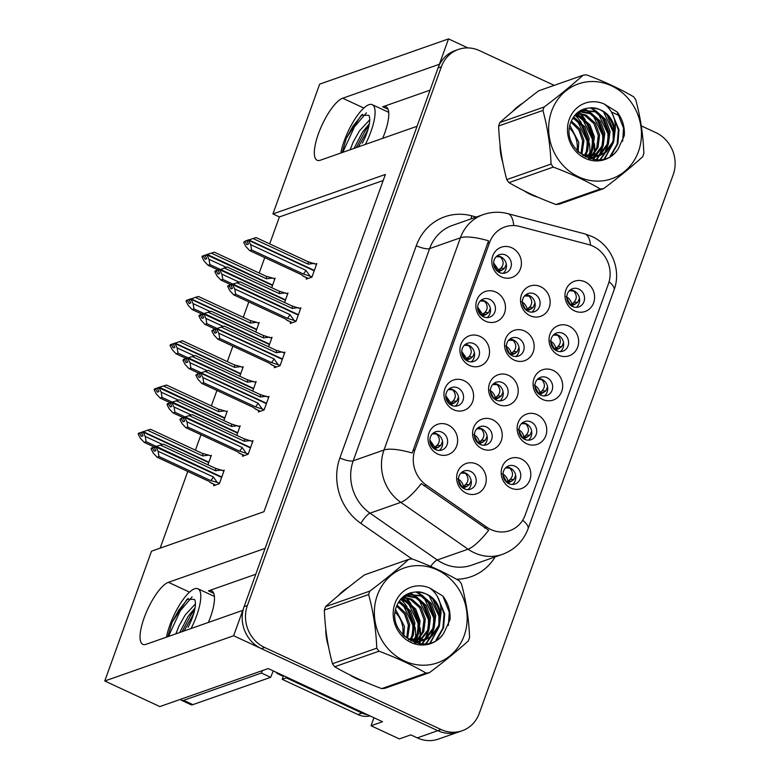 <?xml version="1.0" encoding="UTF-8"?>
<svg xmlns="http://www.w3.org/2000/svg" width="778" height="778" viewBox="0 0 778 778"><rect width="100%" height="100%" fill="white"/><g stroke="black" fill="none" stroke-linecap="round" stroke-linejoin="round"><path stroke-width="1.17" d="M255.777 574.261L208.436 590.881A34.222 10.396 114.9 0 1 211.704 590.852A34.222 10.396 114.9 0 1 210.41 617.265A34.222 10.396 114.9 0 1 208.387 622.439M382.679 138.338A34.222 10.396 -65.1 0 0 384.692 133.174A34.222 10.396 -65.1 0 0 385.995 106.751A34.222 10.396 -65.1 0 0 382.718 106.781L388.076 109.27M486.454 426.986A9.628 8.791 70.7 0 0 480.123 426.626A9.628 8.791 70.7 0 0 474.424 435.194A9.628 8.791 70.7 0 0 480.182 444.423A9.628 8.791 70.7 0 0 486.503 444.783A9.628 8.791 70.7 0 0 492.202 436.215A9.628 8.791 70.7 0 0 486.454 426.986M477.809 427.9A9.628 8.791 -109.3 0 1 481.533 428.717A9.628 8.791 -109.3 0 1 487.174 436.507A9.628 8.791 -109.3 0 1 483.897 445.24M492.649 419.731A16.037 14.656 70.7 0 0 473.559 427.822A16.037 14.656 70.7 0 0 482.185 448.789A16.037 14.656 70.7 0 0 501.275 440.708A16.037 14.656 70.7 0 0 492.649 419.731M505.642 255.058A9.628 8.791 70.7 0 0 499.32 254.698A9.628 8.791 70.7 0 0 493.622 263.265A9.628 8.791 70.7 0 0 499.369 272.495A9.628 8.791 70.7 0 0 505.69 272.854A9.628 8.791 70.7 0 0 511.389 264.287A9.628 8.791 70.7 0 0 505.642 255.058M496.996 255.972A9.628 8.791 -109.3 0 1 500.721 256.789A9.628 8.791 -109.3 0 1 506.361 264.578A9.628 8.791 -109.3 0 1 503.084 273.311M511.836 247.803A16.037 14.656 70.7 0 0 492.756 255.894A16.037 14.656 70.7 0 0 501.382 276.861A16.037 14.656 70.7 0 0 520.463 268.78A16.037 14.656 70.7 0 0 511.836 247.803M470.486 471.351A9.628 8.791 70.7 0 0 464.155 470.982A9.628 8.791 70.7 0 0 458.456 479.549A9.628 8.791 70.7 0 0 464.203 488.779A9.628 8.791 70.7 0 0 470.534 489.148A9.628 8.791 70.7 0 0 476.233 480.571A9.628 8.791 70.7 0 0 470.486 471.351M461.84 472.256A9.628 8.791 -109.3 0 1 465.555 473.073A9.628 8.791 -109.3 0 1 471.205 480.872A9.628 8.791 -109.3 0 1 467.928 489.605M476.681 464.096A16.037 14.656 70.7 0 0 457.59 472.178A16.037 14.656 70.7 0 0 466.216 493.155A16.037 14.656 70.7 0 0 485.307 485.064A16.037 14.656 70.7 0 0 476.681 464.096M578.813 289.085A9.628 8.791 70.7 0 0 572.482 288.716A9.628 8.791 70.7 0 0 566.783 297.293A9.628 8.791 70.7 0 0 572.53 306.522A9.628 8.791 70.7 0 0 578.861 306.882A9.628 8.791 70.7 0 0 584.56 298.314A9.628 8.791 70.7 0 0 578.813 289.085M570.167 289.99A9.628 8.791 -109.3 0 1 573.882 290.816A9.628 8.791 -109.3 0 1 579.532 298.606A9.628 8.791 -109.3 0 1 576.255 307.339M585.007 281.831A16.037 14.656 70.7 0 0 565.917 289.912A16.037 14.656 70.7 0 0 574.543 310.889A16.037 14.656 70.7 0 0 593.633 302.807A16.037 14.656 70.7 0 0 585.007 281.831M441.875 432.189A9.628 8.791 70.7 0 0 435.544 431.829A9.628 8.791 70.7 0 0 429.845 440.397A9.628 8.791 70.7 0 0 435.592 449.626A9.628 8.791 70.7 0 0 441.923 449.995A9.628 8.791 70.7 0 0 447.622 441.418A9.628 8.791 70.7 0 0 441.875 432.189M433.229 433.103A9.628 8.791 -109.3 0 1 436.944 433.92A9.628 8.791 -109.3 0 1 442.594 441.719A9.628 8.791 -109.3 0 1 439.317 450.443M448.07 424.944A16.037 14.656 70.7 0 0 428.979 433.025A16.037 14.656 70.7 0 0 437.606 454.002A16.037 14.656 70.7 0 0 456.696 445.911A16.037 14.656 70.7 0 0 448.07 424.944M518.401 338.265A9.628 8.791 70.7 0 0 512.07 337.905A9.628 8.791 70.7 0 0 506.371 346.473A9.628 8.791 70.7 0 0 512.119 355.702A9.628 8.791 70.7 0 0 518.449 356.061A9.628 8.791 70.7 0 0 524.148 347.494A9.628 8.791 70.7 0 0 518.401 338.265M509.755 339.179A9.628 8.791 -109.3 0 1 513.47 339.996A9.628 8.791 -109.3 0 1 519.111 347.785A9.628 8.791 -109.3 0 1 515.843 356.519M524.596 331.01A16.037 14.656 70.7 0 0 505.505 339.101A16.037 14.656 70.7 0 0 514.132 360.068A16.037 14.656 70.7 0 0 533.222 351.987A16.037 14.656 70.7 0 0 524.596 331.01M546.924 377.651A9.628 8.791 70.7 0 0 540.603 377.291A9.628 8.791 70.7 0 0 534.894 385.859A9.628 8.791 70.7 0 0 540.652 395.088A9.628 8.791 70.7 0 0 546.973 395.448A9.628 8.791 70.7 0 0 552.672 386.88A9.628 8.791 70.7 0 0 546.924 377.651M538.279 378.565A9.628 8.791 -109.3 0 1 542.003 379.382A9.628 8.791 -109.3 0 1 547.644 387.172A9.628 8.791 -109.3 0 1 544.367 395.905M553.119 370.396A16.037 14.656 70.7 0 0 534.029 378.487A16.037 14.656 70.7 0 0 542.655 399.454A16.037 14.656 70.7 0 0 561.745 391.373A16.037 14.656 70.7 0 0 553.119 370.396M534.369 293.899A9.628 8.791 70.7 0 0 528.038 293.539A9.628 8.791 70.7 0 0 522.339 302.107A9.628 8.791 70.7 0 0 528.087 311.336A9.628 8.791 70.7 0 0 534.418 311.696A9.628 8.791 70.7 0 0 540.117 303.128A9.628 8.791 70.7 0 0 534.369 293.899M525.724 294.813A9.628 8.791 -109.3 0 1 529.439 295.63A9.628 8.791 -109.3 0 1 535.089 303.42A9.628 8.791 -109.3 0 1 531.812 312.153M540.564 286.654A16.037 14.656 70.7 0 0 521.474 294.736A16.037 14.656 70.7 0 0 530.1 315.712A16.037 14.656 70.7 0 0 549.19 307.621A16.037 14.656 70.7 0 0 540.564 286.654M457.814 387.911A9.628 8.791 70.7 0 0 451.483 387.551A9.628 8.791 70.7 0 0 445.784 396.119A9.628 8.791 70.7 0 0 451.541 405.348A9.628 8.791 70.7 0 0 457.863 405.708A9.628 8.791 70.7 0 0 463.562 397.14A9.628 8.791 70.7 0 0 457.814 387.911M449.169 388.815A9.628 8.791 -109.3 0 1 452.893 389.642A9.628 8.791 -109.3 0 1 458.534 397.432A9.628 8.791 -109.3 0 1 455.256 406.165M464.009 380.656A16.037 14.656 70.7 0 0 444.919 388.737A16.037 14.656 70.7 0 0 453.545 409.714A16.037 14.656 70.7 0 0 472.635 401.633A16.037 14.656 70.7 0 0 464.009 380.656M530.985 421.939A9.628 8.791 70.7 0 0 524.654 421.569A9.628 8.791 70.7 0 0 518.955 430.137A9.628 8.791 70.7 0 0 524.703 439.366A9.628 8.791 70.7 0 0 531.034 439.735A9.628 8.791 70.7 0 0 536.732 431.158A9.628 8.791 70.7 0 0 530.985 421.939M522.339 422.843A9.628 8.791 -109.3 0 1 526.054 423.66A9.628 8.791 -109.3 0 1 531.705 431.459A9.628 8.791 -109.3 0 1 528.427 440.183M537.18 414.684A16.037 14.656 70.7 0 0 518.09 422.765A16.037 14.656 70.7 0 0 526.716 443.742A16.037 14.656 70.7 0 0 545.806 435.651A16.037 14.656 70.7 0 0 537.18 414.684M562.864 333.363A9.628 8.791 70.7 0 0 556.542 333.003A9.628 8.791 70.7 0 0 550.843 341.571A9.628 8.791 70.7 0 0 556.591 350.8A9.628 8.791 70.7 0 0 562.912 351.16A9.628 8.791 70.7 0 0 568.621 342.592A9.628 8.791 70.7 0 0 562.864 333.363M554.218 334.277A9.628 8.791 -109.3 0 1 557.943 335.094A9.628 8.791 -109.3 0 1 563.583 342.884A9.628 8.791 -109.3 0 1 560.316 351.617M569.068 326.118A16.037 14.656 70.7 0 0 549.978 334.2A16.037 14.656 70.7 0 0 558.604 355.176A16.037 14.656 70.7 0 0 577.694 347.085A16.037 14.656 70.7 0 0 569.068 326.118M515.036 466.216A9.628 8.791 70.7 0 0 508.715 465.857A9.628 8.791 70.7 0 0 503.016 474.424A9.628 8.791 70.7 0 0 508.763 483.653A9.628 8.791 70.7 0 0 515.085 484.013A9.628 8.791 70.7 0 0 520.783 475.446A9.628 8.791 70.7 0 0 515.036 466.216M506.39 467.131A9.628 8.791 -109.3 0 1 510.115 467.948A9.628 8.791 -109.3 0 1 515.756 475.737A9.628 8.791 -109.3 0 1 512.478 484.47M521.231 458.962A16.037 14.656 70.7 0 0 502.15 467.053A16.037 14.656 70.7 0 0 510.776 488.02A16.037 14.656 70.7 0 0 529.857 479.938A16.037 14.656 70.7 0 0 521.231 458.962M502.423 382.62A9.628 8.791 70.7 0 0 496.101 382.261A9.628 8.791 70.7 0 0 490.403 390.828A9.628 8.791 70.7 0 0 496.15 400.057A9.628 8.791 70.7 0 0 502.471 400.427A9.628 8.791 70.7 0 0 508.17 391.849A9.628 8.791 70.7 0 0 502.423 382.62M493.777 383.535A9.628 8.791 -109.3 0 1 497.502 384.351A9.628 8.791 -109.3 0 1 503.142 392.151A9.628 8.791 -109.3 0 1 499.865 400.874M508.618 375.375A16.037 14.656 70.7 0 0 489.537 383.457A16.037 14.656 70.7 0 0 498.163 404.434A16.037 14.656 70.7 0 0 517.244 396.342A16.037 14.656 70.7 0 0 508.618 375.375M489.702 299.345A9.628 8.791 70.7 0 0 483.371 298.976A9.628 8.791 70.7 0 0 477.673 307.553A9.628 8.791 70.7 0 0 483.42 316.772A9.628 8.791 70.7 0 0 489.751 317.142A9.628 8.791 70.7 0 0 495.45 308.574A9.628 8.791 70.7 0 0 489.702 299.345M481.057 300.25A9.628 8.791 -109.3 0 1 484.772 301.067A9.628 8.791 -109.3 0 1 490.422 308.866A9.628 8.791 -109.3 0 1 487.145 317.599M495.897 292.09A16.037 14.656 70.7 0 0 476.807 300.172A16.037 14.656 70.7 0 0 485.433 321.149A16.037 14.656 70.7 0 0 504.523 313.067A16.037 14.656 70.7 0 0 495.897 292.09M473.753 343.623A9.628 8.791 70.7 0 0 467.432 343.263A9.628 8.791 70.7 0 0 461.733 351.831A9.628 8.791 70.7 0 0 467.481 361.06A9.628 8.791 70.7 0 0 473.802 361.42A9.628 8.791 70.7 0 0 479.511 352.852A9.628 8.791 70.7 0 0 473.753 343.623M465.108 344.537A9.628 8.791 -109.3 0 1 468.833 345.354A9.628 8.791 -109.3 0 1 474.473 353.144A9.628 8.791 -109.3 0 1 471.205 361.877M479.958 336.378A16.037 14.656 70.7 0 0 460.868 344.459A16.037 14.656 70.7 0 0 469.494 365.427A16.037 14.656 70.7 0 0 488.584 357.345A16.037 14.656 70.7 0 0 479.958 336.378M592.904 246.13A28.874 26.374 70.7 0 0 588.421 244.516L519.451 226.398A28.874 26.374 70.7 0 0 504.951 226.923A28.874 26.374 70.7 0 0 489.566 242.561L414.975 449.762A28.874 26.374 70.7 0 0 426.315 485.102L486.678 527.124A28.874 26.374 70.7 0 0 509.843 530.625A28.874 26.374 70.7 0 0 525.228 514.987L608.425 283.882A28.874 26.374 70.7 0 0 592.904 246.13M467.889 47.915L448.517 38.9L439.385 64.273L342.699 98.222A34.222 10.396 -65.1 0 0 320.137 129.333A34.222 10.396 -65.1 0 0 317.103 160.239A34.222 10.396 -65.1 0 0 320.38 160.21L417.066 126.269L265.094 548.373L168.408 582.314A34.222 10.396 -65.1 0 0 145.856 613.424A34.222 10.396 -65.1 0 0 142.821 644.34A34.222 10.396 -65.1 0 0 146.089 644.31L242.775 610.37L233.643 635.743L437.81 730.688A32.083 29.311 70.7 0 0 458.894 731.894A32.083 29.311 70.7 0 1 437.81 730.688L261.359 648.628A32.083 29.311 70.7 0 1 244.097 606.684L438.053 67.958A32.083 29.311 70.7 0 1 455.149 50.58L458.427 49.422A32.083 29.311 70.7 0 0 441.34 66.801L247.385 605.537A32.083 29.311 70.7 0 0 264.637 647.481L441.087 729.531A32.083 29.311 70.7 0 0 462.181 730.746A32.083 29.311 70.7 0 0 479.267 713.368L673.223 174.632A32.083 29.311 70.7 0 0 655.971 132.688L641.286 125.861M233.643 635.743L104.777 680.983L159.84 706.58L268.186 668.555L382.552 721.731L371.057 725.767L373.955 717.734M462.181 730.746L438.374 739.1A32.083 29.311 70.7 0 1 417.29 737.884L410.823 734.879L399.328 738.915L371.057 725.767M104.777 680.983L151.506 551.184L263.956 511.71L385.373 174.457L272.932 213.931L319.661 84.141L448.517 38.9M383.204 180.496L279.399 216.936L269.694 243.893M264.753 257.606L259.2 273.039M248.814 301.893L243.251 317.317M232.865 346.171L227.312 361.605M216.926 390.459L211.373 405.892M200.977 434.737L195.424 450.17M187.761 471.458L160.151 548.159M279.399 216.936L272.932 213.931M223.879 420.538L227.293 411.037L226.058 411.474M239.819 376.26L243.242 366.759L241.997 367.197M255.758 331.973L259.181 322.471L257.936 322.909M271.707 287.685L275.12 278.193L273.885 278.621M207.93 464.826L211.353 455.325L210.109 455.762M236.755 435.359L240.169 425.867L238.934 426.305M252.694 391.081L256.118 381.58L254.873 382.017M268.634 346.794L272.057 337.302L270.812 337.73M284.583 302.516L287.996 293.014L286.761 293.452M214.086 484.363L213.6 485.725L219.347 483.712L224.229 470.145L222.985 470.583M258.85 410.619L258.364 411.98L264.112 409.967L268.994 396.401L267.749 396.838M274.799 366.341L274.303 367.702L280.051 365.679L284.933 352.123L283.688 352.56M290.739 322.053L290.252 323.415L296 321.402L300.882 307.835L299.637 308.273M306.678 277.775L306.192 279.127L311.939 277.114L316.821 263.557L315.576 263.985M242.911 454.906L242.425 456.268L248.163 454.245L253.044 440.688L251.809 441.126M430.059 90.17L382.718 106.781M522.767 103.182A51.329 46.894 70.7 0 0 512.605 111.497M500.05 144.679A51.329 46.894 70.7 0 0 502.685 162.038M523.983 190.736A51.329 46.894 70.7 0 0 530.703 194.529A51.329 46.894 70.7 0 0 537.744 197.155M348.476 587.283A51.329 46.894 70.7 0 0 338.313 595.598M325.768 628.78A51.329 46.894 70.7 0 0 328.404 646.139M349.701 674.837A51.329 46.894 70.7 0 0 356.421 678.63A51.329 46.894 70.7 0 0 363.462 681.246M411.961 558.964L360.885 523.4A53.468 48.849 -109.3 0 1 339.879 457.95A10.697 2.898 19.8 0 0 353.222 460.809L384.001 450.005A37.422 10.124 -160.2 0 1 412.175 453.029L488.574 240.82A37.422 10.124 19.8 0 0 460.401 237.796A42.771 39.075 -109.3 0 1 483.187 214.621L452.407 225.426A42.771 39.075 70.7 0 0 429.621 248.6L353.222 460.809A42.771 39.075 70.7 0 0 370.027 513.169L437.285 559.995A42.771 39.075 70.7 0 0 443.489 563.564A42.771 39.075 70.7 0 0 471.604 565.188L502.384 554.383A42.771 39.075 -109.3 0 1 474.269 552.759A42.771 39.075 -109.3 0 1 468.064 549.19L400.806 502.364A42.771 39.075 -109.3 0 1 384.001 450.005L460.401 237.796L429.621 248.6A10.697 2.898 19.8 0 1 416.279 245.741A53.468 48.849 -109.3 0 1 471.624 215.798L476.311 217.033M430.652 566.384A10.697 2.694 -55.2 0 1 437.285 559.995L468.064 549.19A37.422 9.433 124.8 0 0 488.681 530.265L421.287 483.605A37.422 9.433 124.8 0 1 400.806 502.364L370.027 513.169A10.697 2.694 -55.2 0 0 360.885 523.4M594.129 159.665A51.329 46.894 70.7 0 0 594.45 157.438M594.596 156.115A51.329 46.894 70.7 0 0 594.791 153.276M594.839 151.749A51.329 46.894 70.7 0 0 594.334 143.453M593.05 136.957A51.329 46.894 70.7 0 0 588.421 125.005M585.27 119.724A51.329 46.894 70.7 0 0 580.855 114.035M580.028 113.131A51.329 46.894 70.7 0 0 578.657 111.711M419.838 643.766A51.329 46.894 70.7 0 0 420.159 641.539M420.305 640.216A51.329 46.894 70.7 0 0 420.509 637.376M420.548 635.85A51.329 46.894 70.7 0 0 420.052 627.554M418.759 621.048A51.329 46.894 70.7 0 0 414.139 609.106M410.979 603.825A51.329 46.894 70.7 0 0 406.563 598.136M405.746 597.232A51.329 46.894 70.7 0 0 404.375 595.812M619.58 115.766L611.469 111.993M554.199 85.366L479.511 50.638A32.083 29.311 70.7 0 0 458.427 49.422M433.064 447.895L437.353 447.749L433.978 448.663L436.127 449.859M442.536 441.369L440.766 445.434L438.52 447.126L434.756 447.087L433.385 447.817L429.864 441.068M250.438 447.953L184.901 417.475L183.258 418.049L184.687 421.199L183.044 421.783L181.546 418.836L181.838 418.039L183.452 417.533M252.733 441.554L243.981 438.724L192.283 414.684L185.115 416.882L250.574 447.564M248.27 453.953L239.517 451.123L187.819 427.083L185.932 427.744L237.601 451.775M237.63 451.785L239.449 453.204M185.047 417.086L183.472 417.465L185.115 416.882M183.19 418.253L184.833 417.679L186.934 421.812L187.819 427.083M250.506 440.523L244.38 441.291L189.161 415.608M244.38 441.291A7.274 2.208 -65.1 0 0 243.981 438.724M181.546 418.836L179.903 419.41L181.838 418.039M239.517 451.123A7.274 2.208 -65.1 0 0 242.153 447.486L186.934 421.812M246.043 452.922L242.153 447.486M185.932 427.744L182.003 423.543L179.903 419.41M437.353 447.749L438.52 447.126M429.855 440.056L434.756 447.087L437.003 445.395C440.231 441.836 440.115 438.063 436.653 434.095L432.403 433.842M462.589 487.825L465.964 486.911L461.675 487.047M465.964 486.911L469.377 484.587L471.147 480.522M464.748 489.012L462.716 487.913M467.131 486.279L463.357 486.231L465.614 484.538C468.833 480.999 468.716 477.235 465.263 473.248L460.965 473.053M457.795 478.869C460.819 480.454 462.677 482.905 463.357 486.231L461.996 486.96L458.485 480.23M154.627 446.99L151.37 448.07L151.088 448.867L152.731 448.293L154.229 451.24L155.872 450.666L154.375 447.72L156.008 447.136L158.109 451.269L213.337 476.953L217.227 482.379L210.702 480.58L159.004 456.54L157.117 457.201L208.815 481.242L210.634 482.661M217.227 482.379L219.454 483.41M151.088 448.867L153.188 453L157.117 457.201M223.918 471.021L215.166 468.181L163.468 444.141L154.657 446.922L154.997 447.321M158.109 451.269L159.004 456.54M213.337 476.953A7.274 2.208 114.9 0 1 210.702 480.58M221.613 477.41L156.008 447.136M153.013 447.496L152.731 448.293M221.691 469.98L215.564 470.748A7.274 2.208 -65.1 0 0 215.166 468.181M215.564 470.748L160.346 445.074M156.3 446.348L221.749 477.021M154.375 447.72L156.086 446.932M156.222 446.553L154.579 447.126M509.298 483.877L507.159 482.7L510.514 481.776L506.225 481.922M510.514 481.776L513.937 479.462L515.697 475.397M211.042 456.19L208.815 455.159L202.688 455.927L147.47 430.244L143.347 431.722L208.874 462.2M143.347 431.722L141.703 432.305L143.424 431.518M141.752 432.169L138.494 433.249L138.212 434.046L139.855 433.472L141.353 436.419L142.996 435.836L141.499 432.889L143.21 432.111L145.233 436.448L146.128 441.719L144.241 442.381L154.345 447.078M141.499 432.889L143.133 432.315M208.737 462.589L143.21 432.111M208.815 455.159L202.28 453.36L150.592 429.32L147.47 430.244M202.688 455.927A7.274 2.208 -65.1 0 0 202.28 453.36M140.137 432.675L139.855 433.472M144.241 442.381L140.312 438.179L138.212 434.046M145.233 436.448L162.446 444.452M156.174 446.387L146.128 441.719M502.355 473.734C505.369 475.319 507.227 477.78 507.917 481.105L506.546 481.835L503.035 475.105M511.691 481.154L507.917 481.105L510.164 479.413C513.383 475.864 513.276 472.1 509.823 468.123L505.525 467.918M365.368 144.416A34.864 10.591 -65.1 0 0 370.931 131.589A34.864 10.591 -65.1 0 0 372.254 104.68A34.864 10.591 -65.1 0 0 344.177 140.983A34.864 10.591 -65.1 0 0 340.774 153.042M354.029 148.394L362.363 132.299L369.336 123.819M350.178 149.746L353.27 141.868L359.426 130.937L369.725 119.763M362.305 143.201A24.167 7.342 -65.1 0 0 366.827 133.028A24.167 7.342 -65.1 0 0 368.791 115.319L361.293 115.193L346.249 138.416L353.047 126.075L362.49 114.269M342.184 152.556L346.249 138.416M342.767 152.352L354.515 126.765L366.409 112.82M358.405 146.857L367.936 129.683M356.324 147.587L364.785 131.54L369.005 125.55M449.003 403.617L453.292 403.471L449.917 404.385L452.076 405.571M458.475 397.081L456.715 401.156L454.469 402.839L450.695 402.8L449.324 403.529L445.813 396.78M266.377 403.665L200.85 373.197L199.207 373.771L200.627 376.922L198.993 377.495L197.495 374.549L197.777 373.751L199.392 373.246M268.682 397.276L259.92 394.436L208.222 370.396L200.987 372.808L266.514 403.276M264.219 409.666L255.456 406.836L203.758 382.795L201.872 383.457L253.54 407.487M253.57 407.497L255.388 408.917M200.987 372.808L199.343 373.382L201.064 372.604M199.129 373.975L200.773 373.391L202.873 377.524L203.758 382.795M266.446 396.235L260.329 397.004L205.11 371.33M260.329 397.004A7.274 2.208 -65.1 0 0 259.92 394.436M197.495 374.549L195.852 375.122L197.777 373.751M255.456 406.836A7.274 2.208 -65.1 0 0 258.092 403.208L202.873 377.524M261.982 408.635L258.092 403.208M201.872 383.457L197.952 379.256L195.852 375.122M453.292 403.471L454.469 402.839M445.794 395.778L450.695 402.8L452.942 401.108C456.18 397.548 456.064 393.785 452.601 389.807L448.342 389.564M464.952 359.329L469.241 359.183L465.866 360.097L468.016 361.293M474.424 352.804L472.654 356.869L470.408 358.561L466.635 358.512L465.273 359.241L461.753 352.492M282.317 359.378L216.79 328.909L215.078 329.687L216.576 332.634L214.932 333.208L213.435 330.261L213.717 329.473L215.341 328.958M284.622 352.988L275.869 350.158L224.171 326.118L216.926 328.52L282.463 358.998M280.158 365.388L271.405 362.558L219.707 338.518L217.821 339.179L269.489 363.2M269.519 363.219L271.337 364.629M216.926 328.52L215.36 328.89L217.004 328.316M215.078 329.687L216.722 329.113L218.812 333.247L219.707 338.518M282.395 351.948L276.268 352.726L221.049 327.042M276.268 352.726A7.274 2.208 -65.1 0 0 275.869 350.158M213.435 330.261L211.791 330.844L213.717 329.473M271.405 362.558A7.274 2.208 -65.1 0 0 274.041 358.921L218.812 333.247M277.931 364.347L274.041 358.921M217.821 339.179L213.892 334.968L211.791 330.844M469.241 359.183L470.408 358.561M461.733 351.491L466.635 358.512L468.891 356.82C472.12 353.261 472.003 349.497 468.541 345.529L464.291 345.276M480.892 315.051L485.18 314.905L481.806 315.819L483.965 317.006M490.364 308.516L488.603 312.581L486.357 314.273L482.584 314.234L481.212 314.964L477.702 308.214M298.266 315.1L232.729 284.622L231.017 285.4L232.515 288.346L230.872 288.93L229.374 285.983L229.666 285.186L231.28 284.68M300.561 308.701L291.808 305.871L240.11 281.831L232.943 284.038L298.402 314.711M296.097 321.1L287.345 318.27L235.646 294.23L233.76 294.891L285.429 318.922M285.458 318.931L287.276 320.351M232.875 284.233L231.231 284.816L232.943 284.038M231.017 285.4L232.661 284.826L234.762 288.959L235.646 294.23M298.334 307.67L292.217 308.438L236.989 282.764M292.217 308.438A7.274 2.208 -65.1 0 0 291.808 305.871M229.374 285.983L227.74 286.557L228.022 285.759L229.666 285.186M287.345 318.27A7.274 2.208 -65.1 0 0 289.98 314.643L234.762 288.959M293.87 320.069L289.98 314.643M233.76 294.891L229.831 290.69L227.74 286.557M485.18 314.905L486.357 314.273M477.682 307.203L482.584 314.234L484.83 312.542C488.059 308.983 487.952 305.219 484.49 301.242L480.23 300.998M496.841 270.763L501.12 270.618L497.755 271.532L499.904 272.718M506.303 264.228L504.543 268.303L502.296 269.995L498.523 269.947L497.161 270.676L493.641 263.927M314.205 270.812L248.678 240.344L247.034 240.917L248.464 244.068L246.821 244.642L245.323 241.695L245.605 240.898L247.219 240.392M316.51 264.423L307.748 261.593L256.059 237.553L248.814 239.955L314.341 270.423M312.046 276.822L303.294 273.992L251.595 249.942L249.709 250.613L301.368 274.634M301.407 274.653L303.226 276.064M248.814 239.955L247.248 240.324L248.892 239.75M246.966 241.122L248.6 240.548L250.701 244.671L251.595 249.942M314.283 263.382L308.156 264.16L252.938 238.476M308.156 264.16A7.274 2.208 -65.1 0 0 307.748 261.593M245.323 241.695L243.679 242.269L245.605 240.898M303.294 273.992A7.274 2.208 -65.1 0 0 305.919 270.355L250.701 244.671M309.819 275.782L305.919 270.355M249.709 250.613L245.78 246.402L243.679 242.269M501.12 270.618L502.296 269.995M493.622 262.925L498.523 269.947L500.769 268.254C504.008 264.695 503.891 260.931 500.429 256.964L496.17 256.711M478.635 443.509L481.903 442.624L477.702 442.74M481.903 442.624L485.326 440.309L487.106 436.108M480.697 444.637L478.723 443.577M483.08 442.001L479.306 441.953L481.553 440.26C484.772 436.711 484.665 432.947 481.212 428.97L476.846 428.775M473.734 434.581C476.758 436.166 478.616 438.617 479.306 441.953L477.935 442.682L474.463 435.981M184.989 416.93L174.943 412.262L173.056 412.924L183.161 417.621M170.577 402.703L167.319 403.792L167.027 404.589L169.127 408.713L173.056 412.924M239.857 426.733L231.105 423.903L179.407 399.863L170.596 402.634L170.936 403.033M237.562 433.122L172.026 402.654L170.314 403.432L171.812 406.379L170.168 406.952L168.67 404.006L167.027 404.589M171.957 402.858L174.058 406.991L191.262 414.985M174.058 406.991L174.943 412.262M168.962 403.218L168.67 404.006M237.63 425.692L231.504 426.47A7.274 2.208 -65.1 0 0 231.105 423.903M231.504 426.47L176.285 400.787M172.239 402.061L237.698 432.733M170.314 403.432L172.026 402.654M172.171 402.265L170.528 402.839M494.672 399.202L497.852 398.336L493.729 398.433M497.852 398.336L501.265 396.021L503.074 391.694M496.636 400.271L494.886 399.347M499.019 397.714L495.246 397.665L497.492 395.973C500.721 392.433 500.604 388.669 497.152 384.682L492.737 384.507M489.683 390.303C492.707 391.879 494.555 394.339 495.246 397.665L493.884 398.394L490.441 391.723M200.928 372.643L190.882 367.975L188.996 368.636L199.11 373.333M186.516 358.425L183.258 359.504L182.976 360.302L185.076 364.435L188.996 368.636M255.806 382.445L247.044 379.615L195.346 355.575L186.545 358.357L186.885 358.755M253.502 388.844L187.975 358.366L186.253 359.144L187.751 362.091L186.117 362.674L184.619 359.728L182.976 360.302M187.897 358.57L189.997 362.704L207.211 370.707M189.997 362.704L190.882 367.975M184.901 358.93L184.619 359.728M253.57 381.414L247.453 382.183A7.274 2.208 -65.1 0 0 247.044 379.615M247.453 382.183L192.234 356.509M188.188 357.783L253.638 388.455M186.253 359.144L187.975 358.366M188.111 357.977L186.467 358.561M510.718 354.894L513.791 354.058L509.755 354.126M514.958 353.426L517.205 351.734L519.033 347.28M512.566 355.896L511.068 355.118M513.791 354.058L514.968 353.426L511.195 353.377L513.441 351.685C516.66 348.145 516.543 344.382 513.101 340.394L508.627 340.239M505.622 346.016C508.647 347.601 510.504 350.051 511.195 353.377L509.823 354.107L506.42 347.474M216.877 328.365L206.831 323.687L204.945 324.348L215.049 329.055M202.465 314.137L199.207 315.226L198.915 316.014L201.016 320.147L204.945 324.348M271.746 338.167L262.993 335.337L211.295 311.297L202.484 314.069L202.825 314.468M269.441 344.557L203.914 314.088L202.202 314.866L203.7 317.813L202.056 318.387L200.559 315.44L198.915 316.014M203.846 314.293L205.937 318.416L223.15 326.42M205.937 318.416L206.831 323.687M200.841 314.643L200.559 315.44M269.519 337.127L263.392 337.895A7.274 2.208 -65.1 0 0 262.993 335.337M263.392 337.895L208.173 312.221M204.128 313.495L269.587 344.168M202.202 314.866L203.914 314.088M204.05 313.699L202.416 314.273M526.764 310.578L529.74 309.77L525.802 309.829L529.38 307.407C532.609 303.858 532.492 300.094 529.04 296.117L524.518 295.971M529.74 309.77L533.154 307.456L534.992 302.856M528.486 311.511L527.27 310.899M232.817 284.077L222.771 279.409L220.884 280.07L230.988 284.767M218.404 269.849L215.146 270.939L214.864 271.736L216.955 275.869L220.884 280.07M287.685 293.88L278.932 291.05L227.234 267.01L218.774 270.18M285.39 300.279L219.853 269.801L218.141 270.579L219.639 273.525L217.996 274.099L216.498 271.152L214.864 271.736M219.785 270.005L221.886 274.138L239.089 282.142M221.886 274.138L222.771 279.409M216.79 270.365L216.498 271.152M285.458 292.849L279.341 293.617A7.274 2.208 -65.1 0 0 278.932 291.05M279.341 293.617L224.113 267.933M220.067 269.207L285.526 299.89M218.141 270.579L219.853 269.801M219.999 269.412L218.355 269.985M525.238 439.599L523.098 438.413L526.463 437.489L522.174 437.635M526.463 437.489L529.876 435.174L531.646 431.109M226.982 411.912L224.754 410.872L218.628 411.64L163.409 385.966L159.364 387.24L224.823 417.912M159.296 387.444L157.72 387.814L159.364 387.24M157.701 387.882L154.443 388.971L154.151 389.759L155.794 389.185L157.292 392.131L158.936 391.558L157.438 388.611L159.15 387.833L161.182 392.161L162.067 397.432L160.18 398.093L170.285 402.8M157.438 388.611L159.082 388.037M224.686 418.301L159.15 387.833M224.754 410.872L218.229 409.082L166.531 385.042L163.409 385.966M218.628 411.64A7.274 2.208 -65.1 0 0 218.229 409.082M156.086 388.387L155.794 389.185M160.18 398.093L156.252 393.892L154.151 389.759M161.182 392.161L178.386 400.164M172.113 402.109L162.067 397.432M518.294 429.456C521.318 431.041 523.176 433.492 523.857 436.818L522.495 437.547L518.984 430.817M527.63 436.866L523.857 436.818L526.113 435.126C529.332 431.586 529.215 427.822 525.763 423.835L521.464 423.64M539.037 394.125L542.402 393.211L538.113 393.357M542.402 393.211L545.816 390.896L547.586 386.822M242.931 367.624L240.694 366.594L234.577 367.362L179.358 341.678L175.235 343.156L240.762 373.635M175.235 343.156L173.591 343.73L175.313 342.952M173.64 343.594L170.382 344.683L170.1 345.481L171.744 344.897L173.241 347.844L174.875 347.27L173.377 344.323L175.099 343.545L177.121 347.883L178.006 353.154L176.12 353.815L186.234 358.512M173.377 344.323L175.021 343.75M240.626 374.014L175.099 343.545M240.694 366.594L234.168 364.794L182.47 340.754L179.358 341.678M234.577 367.362A7.274 2.208 -65.1 0 0 234.168 364.794M172.026 344.109L171.744 344.897M176.12 353.815L172.201 349.604L170.1 345.481M177.121 347.883L194.335 355.886M188.052 357.822L178.006 353.154M534.233 385.168C537.258 386.754 539.115 389.204 539.806 392.53L538.434 393.269L534.924 386.54M541.187 395.312L539.212 394.164M543.579 392.579L539.806 392.53L542.052 390.848C545.271 387.298 545.164 383.535 541.712 379.557L537.404 379.353M554.977 349.837L558.351 348.923L554.053 349.069M558.351 348.923L561.765 346.609L563.535 342.544M258.87 323.347L256.643 322.306L250.516 323.074L195.297 297.4L191.174 298.878L256.711 329.347M191.174 298.878L189.608 299.248L191.252 298.674M189.589 299.316L186.331 300.396L186.039 301.193L187.683 300.619L189.18 303.566L190.824 302.992L189.326 300.045L191.038 299.258L193.061 303.595L193.955 308.866L192.069 309.527L202.173 314.224M189.326 300.045L190.97 299.462M256.565 329.736L191.038 299.258M256.643 322.306L250.117 320.507L198.419 296.467L195.297 297.4M250.516 323.074A7.274 2.208 -65.1 0 0 250.117 320.507M187.965 299.822L187.683 300.619M192.069 309.527L188.14 305.326L186.039 301.193M193.061 303.595L210.274 311.599M204.001 313.544L193.955 308.866M550.182 340.89C553.207 342.466 555.054 344.926 555.745 348.252L554.374 348.982L550.863 342.252M557.126 351.034L555.161 349.876M559.518 348.301L555.745 348.252L557.991 346.56C561.22 343.02 561.103 339.257 557.651 335.269L553.352 335.065M573.075 306.746L570.926 305.56L574.29 304.645L570.002 304.781M574.29 304.645L577.704 302.321L579.474 298.256M274.809 279.059L272.582 278.018L266.465 278.796L211.237 253.113L207.191 254.387L272.65 285.059M207.123 254.591L205.48 255.165L207.191 254.387M205.528 255.028L202.27 256.118L201.988 256.905L203.622 256.332L205.12 259.278L206.763 258.704L205.266 255.758L206.977 254.98L209.01 259.317L209.895 264.588L208.008 265.249L218.112 269.947M205.266 255.758L206.909 255.184M272.514 285.448L206.977 254.98M272.582 278.018L266.057 276.229L214.358 252.189L211.237 253.113M266.465 278.796A7.274 2.208 -65.1 0 0 266.057 276.229M203.914 255.544L203.622 256.332M208.008 265.249L204.079 261.038L201.988 256.905M209.01 259.317L226.213 267.311M219.941 269.256L209.895 264.588M566.121 296.603C569.146 298.188 571.003 300.639 571.684 303.965L570.323 304.694L566.812 297.964M575.467 304.013L571.684 303.965L573.94 302.272C577.159 298.733 577.043 294.969 573.59 290.982L569.292 290.787M578.336 150.99A37.004 33.804 -109.3 0 1 578.326 151.953M578.258 112.013A50.794 46.398 -109.3 0 1 579.25 113.024M579.999 113.831A50.794 46.398 -109.3 0 1 583.986 118.742M592.836 138.144A50.794 46.398 -109.3 0 1 593.274 140.089M594.042 145.146A50.794 46.398 -109.3 0 1 594.324 152.556M594.266 153.956A50.794 46.398 -109.3 0 1 594.052 156.534M593.993 157.059A50.794 46.398 -109.3 0 1 593.925 157.613M593.925 157.623A50.794 46.398 -109.3 0 1 593.633 159.607M501.528 155.512A50.794 46.398 -109.3 0 1 500.876 151.233M577.023 150.718A24.449 22.329 70.7 0 0 569.506 128.078M551.631 111.128A50.259 45.912 70.7 0 0 578.657 176.849A50.259 45.912 70.7 0 0 638.466 151.516A50.259 45.912 70.7 0 0 611.44 85.804A50.259 45.912 70.7 0 0 551.631 111.128M603.747 188.568C618.753 177.238 631.717 166.657 642.638 156.806A57.747 52.748 70.7 0 0 643.28 155.104A57.747 52.748 70.7 0 0 643.873 153.373C643.134 134.73 640.42 116.846 635.723 99.74A57.747 52.748 70.7 0 0 633.516 96.715C619.784 88.702 604.107 81.418 586.486 74.844A57.747 52.748 70.7 0 0 583.033 75.242L538.746 90.783C523.857 102.025 510.893 112.615 499.865 122.554L544.153 107.004A57.747 52.748 70.7 0 0 543.501 108.706A57.747 52.748 70.7 0 0 542.918 110.437L498.63 125.978C499.34 144.484 502.053 162.359 506.77 179.611A57.747 52.748 70.7 0 0 508.987 182.645C522.631 190.62 538.308 197.904 556.007 204.517A57.747 52.748 70.7 0 0 559.46 204.118L603.747 188.568A57.747 52.748 70.7 0 1 600.295 188.966C586.573 180.963 570.896 173.669 553.275 167.095L508.987 182.645M506.77 179.611L551.057 164.07C550.338 145.564 547.624 127.689 542.918 110.437M551.057 164.07A57.747 52.748 70.7 0 0 553.275 167.095M499.865 122.554A57.747 52.748 70.7 0 0 499.213 124.256A57.747 52.748 70.7 0 0 498.63 125.978M578.142 151.807L578.754 142.296L569.934 125.472M581.886 154.161L583.967 140.468L579.873 129.051L571.353 121.018M580.991 153.674L582.664 140.925L578.881 130.004L570.955 122M585.309 155.6L587.585 151.175L589.179 138.64L584.803 126.785L575.739 118.762L573.114 117.663M584.472 155.299L586.281 151.632L587.876 139.097L583.5 127.242L574.436 119.219L572.647 118.421M588.518 156.407L592.797 149.347L594.392 136.811L590.016 124.957L580.952 116.924L575.088 115.008M587.73 156.252L591.494 149.804L593.089 137.268L588.713 125.414L579.649 117.381L574.582 115.611M591.572 156.748L598.01 147.519L599.605 134.983L595.219 123.128L586.165 115.095L577.179 112.898M590.823 156.709L596.707 147.976L598.301 135.44L593.925 123.585L584.861 115.552L576.654 113.374M594.48 156.689L595.977 155.6L603.222 145.69L604.817 133.145L600.431 121.3L591.377 113.267L579.26 111.293M593.77 156.738L601.919 146.147L603.514 133.612L599.128 121.757L590.074 113.724L578.754 111.643M597.271 156.271L601.18 153.762L608.435 143.862L610.03 131.317L605.644 119.472L596.59 111.439L580.417 110.573M596.58 156.407L599.887 154.229L607.132 144.319L608.727 131.774L604.341 119.929L595.287 111.896L581.137 110.301M577.84 151.584L583.257 154.812L599.935 155.512L606.393 151.934L613.648 142.034L615.242 129.479C611.79 115.202 603.271 108.016 589.705 107.928L589.111 107.996C580.641 108.852 574.66 113.345 571.159 121.465C558.692 149.784 602.561 175.157 618.247 148.734L624.326 135.537C624.831 126.843 622.458 119.005 617.207 112.022L604.234 104.009A29.875 27.298 70.7 0 0 569.243 119.316A29.875 27.298 70.7 0 0 582.634 156.971A29.875 27.298 70.7 0 0 618.247 148.734M599.274 155.736L605.09 152.391L612.344 142.491C619.483 126.396 605.323 105.769 589.705 107.928M589.267 158.518L591.008 157.224M588.732 158.44L590.269 157.205M590.239 158.907L591.426 158.401M592.058 158.099L593.886 157.068M590.103 158.868L590.755 158.556M591.368 158.235L593.176 157.146M589.024 158.537L596.638 156.572M594.061 157.564L595.967 156.728M582.897 155.658L599.935 155.512M604.234 104.009C612.15 110.019 615.816 118.509 615.242 129.479M556.007 204.517L600.295 188.966M544.153 107.004C559.042 95.762 572.005 85.172 583.033 75.242M585.231 156.971L585.416 156.475M585.678 155.717L586.126 154.248M587.137 149.084L587.079 140.954L577.49 121.037M573.892 117.945L573.24 117.478M589.15 158.129L589.607 157.166M589.85 156.611L591.338 152.42M592.35 147.256L592.291 139.126L582.703 119.209M579.104 116.117L575.934 114.074M596.172 159.83L599.206 155.172M599.566 154.472L601.764 148.763M602.765 143.599L602.717 135.469L593.128 115.552M589.53 112.46L585.037 109.727M584.482 109.465L583.626 109.085M599.935 159.704L604.418 153.344M604.778 152.634L606.976 146.935M607.978 141.771L607.929 133.631L598.331 113.724M594.742 110.622L590.239 107.889M604.175 158.877L612.189 145.097M613.19 139.933L613.142 131.803L603.543 111.896M610.108 156.31L617.139 144.134L618.354 129.975L613.307 115.796M622.653 141.285L623.567 128.146L617.207 112.022M587.993 144.095L587.73 140.721L581.059 124.179M576.099 118.937L573.542 117.011M590.376 156.67L592.515 150.047M593.206 142.267L592.943 138.892L586.272 122.35M581.312 117.108L576.313 113.695M596.629 159.85L599.459 155.688M599.468 155.658L600.023 154.637M600.46 153.743L602.94 146.381M603.631 138.61L603.368 135.236L596.697 118.694M591.727 113.452L586.087 109.698M585.377 109.348L584.297 108.862M600.422 159.655L605.235 152.809M605.673 151.914L608.143 144.552M608.834 136.782L608.581 133.408L601.909 116.856M596.94 111.614L591.29 107.86M604.778 158.702L613.356 142.724M614.046 134.954L613.793 131.579L607.122 115.027M611.168 155.649L617.888 143.609L619.006 129.751L611.673 112.363M404.045 635.091A37.004 33.804 -109.3 0 1 404.045 636.044M403.967 596.113A50.794 46.398 -109.3 0 1 404.959 597.125M405.708 597.932A50.794 46.398 -109.3 0 1 409.695 602.843M418.554 622.235A50.794 46.398 -109.3 0 1 418.982 624.189M419.76 629.246A50.794 46.398 -109.3 0 1 420.032 636.657M419.974 638.057A50.794 46.398 -109.3 0 1 419.76 640.634M419.702 641.16A50.794 46.398 -109.3 0 1 419.634 641.704A50.794 46.398 -109.3 0 1 419.342 643.707M327.246 639.613A50.794 46.398 -109.3 0 1 326.595 635.334M275.947 672.163A5.349 4.882 70.7 0 0 278.038 673.913L283.27 676.345M191.087 628.517A34.864 10.591 -65.1 0 0 196.649 615.69A34.864 10.591 -65.1 0 0 197.962 588.781A34.864 10.591 -65.1 0 0 169.886 625.084A34.864 10.591 -65.1 0 0 166.492 637.143M179.737 632.495L188.072 616.4L195.054 607.919M175.896 633.846L178.979 625.959L185.145 615.038L195.434 603.864M188.023 627.301A24.167 7.342 -65.1 0 0 192.545 617.129A24.167 7.342 -65.1 0 0 194.51 599.41L187.002 599.293L171.967 622.517L178.765 610.176L188.198 598.37M167.902 636.647L171.967 622.517M180.545 699.315A21.385 6.496 -65.1 0 0 181.595 700.356A21.385 6.496 -65.1 0 0 183.637 700.336L261.447 673.019A21.385 6.496 114.9 0 1 262.381 670.587M273.36 670.957A21.385 6.496 -65.1 0 0 270.686 677.317L261.447 673.019M181.595 700.356L190.834 704.654A21.385 6.496 -65.1 0 0 192.876 704.635L270.686 677.317M367.498 714.729A21.385 19.538 -109.3 0 1 362.042 713.105L286.285 677.871A21.385 19.538 70.7 0 0 286.615 677.123M362.042 713.105L357.938 714.544A21.385 19.538 70.7 0 0 370.036 715.916M286.285 677.871L282.181 679.311A21.385 19.538 70.7 0 0 283.455 675.654M357.938 714.544L282.181 679.311M168.476 636.453L180.233 610.856L192.117 596.92M184.114 630.958L193.654 613.774M182.042 631.687L190.493 615.631L194.724 609.651M402.732 634.809A24.449 22.329 70.7 0 0 395.224 612.179M377.34 595.228A50.259 45.912 70.7 0 0 404.375 660.95A50.259 45.912 70.7 0 0 464.184 635.616A50.259 45.912 70.7 0 0 437.158 569.895A50.259 45.912 70.7 0 0 377.34 595.228M429.456 672.669C444.462 661.339 457.425 650.748 468.346 640.907A57.747 52.748 70.7 0 0 468.988 639.205A57.747 52.748 70.7 0 0 469.581 637.474C468.842 618.831 466.129 600.947 461.442 583.84A57.747 52.748 70.7 0 0 459.224 580.806C445.502 572.803 429.826 565.518 412.194 558.944A57.747 52.748 70.7 0 0 408.751 559.333L364.464 574.884C349.565 586.126 336.602 596.716 325.574 606.655L369.861 591.105A57.747 52.748 70.7 0 0 369.219 592.807A57.747 52.748 70.7 0 0 368.626 594.528L324.338 610.078C325.058 628.585 327.771 646.46 332.478 663.712A57.747 52.748 70.7 0 0 334.696 666.746C348.349 674.711 364.026 682.005 381.726 688.618A57.747 52.748 70.7 0 0 385.168 688.219L429.456 672.669A57.747 52.748 70.7 0 1 426.013 673.067C412.282 665.064 396.605 657.77 378.983 651.196L334.696 666.746M332.478 663.712L376.766 648.171C376.056 629.665 373.343 611.79 368.626 594.528M376.766 648.171A57.747 52.748 70.7 0 0 378.983 651.196M325.574 606.655A57.747 52.748 70.7 0 0 324.932 608.357A57.747 52.748 70.7 0 0 324.338 610.078M403.85 635.908L404.463 626.397L395.652 609.563M407.604 638.261L409.675 624.569L405.591 613.152L397.062 605.109M406.7 637.775L408.372 625.026L404.599 614.095L396.673 606.101M411.027 639.691L413.303 635.276L414.888 622.74L410.512 610.886L401.458 602.853L398.832 601.764M410.191 639.399L412 635.733L413.585 623.197L409.209 611.343L400.155 603.31L398.365 602.522M414.236 640.508L418.515 633.448L420.101 620.912L415.724 609.057L406.67 601.024L400.806 599.109M413.449 640.352L417.212 633.905L418.797 621.369L414.421 609.514L405.367 601.482L400.291 599.712M417.28 640.848L423.728 631.619L425.313 619.074L420.937 607.229L411.883 599.196L402.887 596.998M416.531 640.8L422.425 632.076L424.01 619.531L419.634 607.686L410.58 599.653L402.362 597.475M420.198 640.79L428.941 629.791L430.526 617.246L426.149 605.401L417.096 597.368L404.968 595.394M419.478 640.839L427.637 630.248L429.223 617.703L424.846 605.858L415.792 597.825L404.463 595.744M422.979 640.372L426.898 637.863L434.143 627.963L435.738 615.417L431.362 603.572L422.308 595.54L406.126 594.674M422.298 640.508L425.595 638.32L432.84 628.42L434.435 615.875L430.059 604.029L421.005 595.997L406.845 594.402M403.558 635.684L408.965 638.903L425.644 639.613L432.111 636.034L439.356 626.125L440.951 613.579C437.499 599.303 428.989 592.116 415.423 592.029L414.82 592.097C406.359 592.953 400.378 597.446 396.877 605.566C384.4 633.885 428.27 659.258 443.956 632.835L450.034 619.638C450.55 610.944 448.177 603.106 442.915 596.123L429.942 588.11A29.875 27.298 70.7 0 0 394.952 603.417A29.875 27.298 70.7 0 0 408.353 641.062A29.875 27.298 70.7 0 0 443.956 632.835M424.992 639.837L430.808 636.492L438.053 626.582C445.191 610.487 431.041 589.87 415.423 592.029M414.985 642.618L416.726 641.325M414.441 642.54L415.977 641.305M415.958 643.007L417.144 642.502M417.767 642.2L419.605 641.169M415.822 642.968L416.463 642.657M417.086 642.336L418.895 641.247M414.742 642.638L422.357 640.664M419.78 641.665L421.676 640.829M408.615 639.759L425.644 639.613M429.942 588.11C437.858 594.12 441.525 602.61 440.951 613.579M381.726 688.618L426.013 673.067M369.861 591.105C384.76 579.863 397.723 569.272 408.751 559.333M410.949 641.072L411.134 640.566M411.397 639.817L411.844 638.349M412.846 633.185L412.797 625.055L403.199 605.138M399.61 602.046L398.949 601.569M414.859 642.229L415.316 641.266M415.569 640.712L417.057 636.521M418.058 631.357L418.01 623.227L408.411 603.31M404.823 600.217L401.652 598.175M421.89 643.931L424.516 640.012M424.535 639.973L424.924 639.273M425.284 638.563L427.472 632.864M428.484 627.7L428.425 619.56L418.836 599.653M415.238 596.551L410.745 593.828M410.201 593.565L409.345 593.176M425.644 643.805L430.137 637.445M430.497 636.735L432.685 631.026M433.696 625.862L433.638 617.732L424.049 597.825M420.451 594.723L415.958 591.99M429.894 642.978L437.897 629.198M438.909 624.034L438.85 615.904L429.262 595.997M435.826 640.411L442.857 628.235L444.063 614.075L439.016 599.887M448.371 625.386L449.276 612.247L442.915 596.123M413.702 628.196L413.449 624.822L406.768 608.279M401.808 603.038L399.26 601.112M416.094 640.761L418.224 634.148M418.914 626.368L418.661 622.993L411.98 606.451M407.02 601.209L402.031 597.796M422.347 643.951L425.167 639.788M425.177 639.759L425.731 638.738M426.179 637.843L428.649 630.481M429.339 622.711L429.077 619.337L422.405 602.785M417.446 597.543L411.795 593.789M411.085 593.449L410.006 592.962M426.14 643.746L430.944 636.9M431.391 636.015L433.861 628.653M434.552 620.883L434.289 617.508L427.618 600.956M422.658 595.715L416.998 591.961M430.497 642.803L439.074 626.825M439.764 619.055L439.502 615.68L432.831 599.128M436.876 639.749L443.596 627.7L444.715 613.852L437.392 596.463M363.841 108.054L342.699 98.222M417.29 737.884L441.087 729.531M426.315 485.102L424.078 485.88M414.975 449.762L412.933 450.472M486.678 527.124L484.441 527.912M489.566 242.561L487.524 243.281M189.56 592.155L168.408 582.314M208.436 590.881L213.785 593.371M495.158 556.922A53.468 48.849 -109.3 0 1 456.482 579.24M522.66 520.268A37.422 10.124 19.8 0 1 528.048 528.846L614.046 289.99C621.739 269.791 611.547 245.167 591.737 236.386L584.638 233.828A37.422 12.954 104.7 0 1 590.56 245.167M584.638 233.828L507.781 213.639A37.422 12.954 104.7 0 1 513.762 225.562M614.046 289.99A37.422 10.124 -160.2 0 0 609.096 281.772M339.879 457.95L416.279 245.741M441.34 66.801L438.053 67.958M247.385 605.537L244.097 606.684M264.637 647.481L261.359 648.628M471.624 215.798A10.697 3.705 -75.3 0 0 471.264 218.803M238.827 452.913L244.487 455.538M437.003 445.395L440.766 445.434M465.614 484.538L469.377 484.587M210.011 482.37L215.662 485.005M510.164 479.413L513.937 479.462M254.776 408.625L260.426 411.261M452.942 401.108L456.715 401.156M270.715 364.347L276.365 366.973M468.891 356.82L472.654 356.869M286.654 320.059L292.314 322.685M484.83 312.542L488.603 312.581M302.603 275.782L308.253 278.407M500.769 268.254L504.543 268.303M481.553 440.26L485.326 440.309M497.492 395.973L501.265 396.021M513.441 351.685L517.214 351.734M513.237 339.889L513.101 340.394M529.38 307.407L533.154 307.456M530.907 309.148L527.134 309.099C526.443 305.773 524.586 303.313 521.571 301.728M529.196 295.523L529.04 296.117M525.763 309.8L522.408 303.216M526.113 435.126L529.876 435.174M542.052 390.848L545.825 390.896M557.991 346.56L561.765 346.609M573.94 302.272L577.714 302.321M575.827 115.922A45.98 42.002 -109.3 0 1 581.341 122.691M589.325 143.094A45.98 42.002 -109.3 0 1 589.831 153.227M589.714 154.929A45.98 42.002 -109.3 0 1 589.539 156.572M589.461 157.156A45.98 42.002 -109.3 0 1 589.345 157.973M401.536 600.023A45.98 42.002 -109.3 0 1 407.05 606.791M415.044 627.194A45.98 42.002 -109.3 0 1 415.549 637.328M415.423 639.03A45.98 42.002 -109.3 0 1 415.248 640.673M415.17 641.257A45.98 42.002 -109.3 0 1 415.053 642.074M278.038 673.913L278.991 673.573M192.876 704.635L183.637 700.336M502.384 554.383C514.803 549.696 523.351 541.187 528.048 528.846M507.781 213.639C499.495 211.509 491.297 211.84 483.187 214.621M239.245 453.204L244.36 455.587M436.604 450.024L436.001 449.276M465.215 489.177L464.612 488.428M210.43 482.661L215.545 485.044M509.765 484.052L509.172 483.303M372.254 104.68L388.718 112.333M255.194 408.917L260.309 411.299M452.553 405.746L451.95 404.988M271.133 364.639L276.248 367.012M468.492 361.459L467.889 360.71M287.072 320.351L292.197 322.734M484.441 317.171L483.838 316.422M303.021 276.073L308.137 278.446M500.38 272.893L499.777 272.144M481.057 444.773L480.561 444.15M496.909 400.369L496.5 399.863M525.714 439.764L525.111 439.016M541.653 395.487L541.05 394.738M557.602 351.199L556.999 350.45M573.542 306.911L572.939 306.172M593.42 157.808L594.723 157.351M197.962 588.781L214.427 596.434M419.128 641.899L420.431 641.442"/></g></svg>
